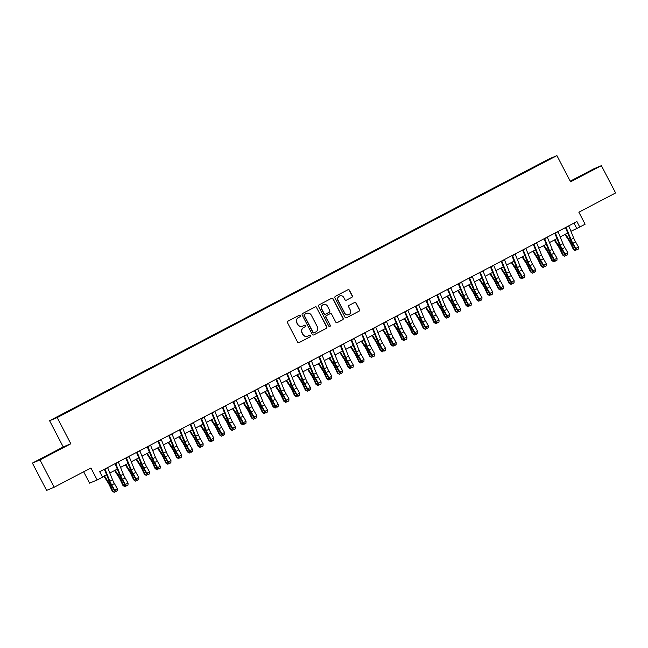 <?xml version="1.0" encoding="UTF-8"?>
<svg xmlns="http://www.w3.org/2000/svg" width="648" height="648" viewBox="0 0 648 648"><rect width="100%" height="100%" fill="white"/><g stroke="black" fill="none" stroke-linecap="round" stroke-linejoin="round"><path stroke-width="0.97" d="M300.332 315.641A0.842 0.834 67.3 0 0 299.206 315.276L288.02 321.141A1.207 1.191 67.3 0 0 287.526 322.761L297.57 342.055A1.207 1.191 67.3 0 0 299.174 342.573L310.36 336.709A0.842 0.834 67.3 0 0 310.708 335.575A0.842 0.834 67.3 0 0 309.582 335.21L308.132 335.972A3.864 3.799 67.3 0 1 302.981 334.303L302.146 332.699A3.864 3.799 67.3 0 1 303.726 327.499L305.176 326.746A0.842 0.834 67.3 0 0 305.524 325.612A0.842 0.834 67.3 0 0 304.39 325.247L302.948 326.001A3.864 3.799 67.3 0 1 297.788 324.34L296.954 322.728A3.864 3.799 67.3 0 1 298.542 317.536L299.984 316.775A0.842 0.834 67.3 0 0 300.332 315.641M302.551 326.179A3.864 3.799 67.3 0 1 297.586 324.421L296.752 322.817A3.864 3.799 67.3 0 1 298.331 317.625L299.781 316.864A0.842 0.834 67.3 0 0 299.165 315.301M298.979 342.654L310.157 336.798A0.842 0.834 67.3 0 0 309.541 335.227M307.735 336.15A3.864 3.799 67.3 0 1 302.778 334.392L301.936 332.78A3.864 3.799 67.3 0 1 303.523 327.588L304.965 326.827A0.842 0.834 67.3 0 0 304.349 325.264M541.266 163.077L545.422 160.979L541.266 163.077M351.799 297.327A1.207 1.191 67.3 0 0 352.293 295.707L349.475 290.296A1.207 1.191 67.3 0 0 347.863 289.778L335.445 296.282A1.207 1.191 67.3 0 0 334.951 297.91L344.987 317.196A1.207 1.191 67.3 0 0 346.599 317.714L359.016 311.202A1.207 1.191 67.3 0 0 359.519 309.582L356.108 303.045A1.207 1.191 67.3 0 0 354.505 302.527L349.183 305.313A1.207 1.191 67.3 0 0 348.689 306.933L350.382 310.173A3.232 3.175 67.3 0 1 348.81 314.636A3.232 3.175 67.3 0 1 344.744 313.13L338.135 300.429A3.232 3.175 67.3 0 1 339.706 295.974A3.232 3.175 67.3 0 1 343.772 297.481L344.874 299.595A1.207 1.191 67.3 0 0 346.478 300.113L351.589 297.416A1.207 1.191 67.3 0 0 352.083 295.788L349.272 290.377A1.207 1.191 67.3 0 0 347.855 289.778M39.982 459.926L70.818 443.767L63.229 446.934L32.4 463.093L39.982 459.926L54.189 487.215L90.922 467.969L97.176 479.974L102.538 477.163L99.695 471.704L576.914 221.567L579.758 227.027L585.12 224.216L578.866 212.204L615.6 192.95L601.393 165.661L593.811 168.828L570.232 181.189M70.818 443.767L57.178 417.563L556.924 155.625L570.564 181.821L601.393 165.661M316.734 307.452A1.207 1.191 67.3 0 0 315.122 306.933L302.705 313.446A1.207 1.191 67.3 0 0 302.211 315.066L312.247 334.352A1.207 1.191 67.3 0 0 313.859 334.878L326.284 328.366A1.207 1.191 67.3 0 0 326.778 326.738L316.532 307.541A1.207 1.191 67.3 0 0 315.114 306.941M319.075 304.868L331.493 298.355A1.207 1.191 67.3 0 1 333.104 298.874L343.148 318.16A1.207 1.191 67.3 0 1 342.654 319.788L337.333 322.574A1.207 1.191 67.3 0 1 335.729 322.048L331.654 314.231A1.207 1.191 67.3 0 0 330.043 313.713L326.519 315.56A1.207 1.191 67.3 0 0 326.025 317.18L330.261 325.328A0.842 0.834 67.3 0 1 329.848 326.495A0.842 0.834 67.3 0 1 328.787 326.098L318.581 306.488A1.207 1.191 67.3 0 1 319.075 304.868M54.189 487.215L46.607 490.39L32.4 463.093M58.798 416.105L63.909 413.367L58.798 416.105M57.178 417.563L49.596 420.738L549.334 158.792L556.924 155.625M534.308 167.387L534.049 166.892L66.477 411.966L68.097 411.61M534.049 166.892L550.395 158.801L540.035 164.389L72.463 409.471L56.117 417.555L67.91 411.367M83.665 471.768L89.586 483.141L97.176 479.974M63.229 446.934L49.596 420.738M570.953 231.312L579.758 227.027M102.4 476.904L106.572 474.717M109.812 473.024L117.296 469.095M120.536 467.402L128.021 463.474M131.261 461.781L138.745 457.853M141.985 456.16L149.469 452.239M152.709 450.538L160.194 446.618M163.434 444.917L170.918 440.996M174.158 439.295L181.643 435.375M184.883 433.674L192.367 429.754M195.607 428.053L203.091 424.132M206.331 422.431L213.816 418.511M217.056 416.81L224.54 412.889M227.78 411.188L235.264 407.268M238.505 405.567L245.989 401.647M249.229 399.946L256.713 396.025M259.953 394.324L267.438 390.404M270.678 388.703L278.162 384.782M281.402 383.081L288.887 379.161M292.127 377.46L299.611 373.54M302.851 371.839L310.335 367.918M313.575 366.217L321.06 362.297M324.3 360.596L331.784 356.675M335.016 354.983L342.509 351.054M345.74 349.361L353.233 345.433M356.465 343.74L363.949 339.811M367.189 338.118L374.674 334.19M377.914 332.497L385.398 328.568M388.638 326.876L396.122 322.947M399.362 321.254L406.847 317.326M410.087 315.633L417.571 311.704M420.811 310.011L428.296 306.083M431.536 304.39L439.02 300.461M442.26 298.769L449.744 294.848M452.984 293.147L460.469 289.227M463.709 287.526L471.193 283.605M474.433 281.904L481.918 277.984M485.158 276.283L492.642 272.363M495.882 270.661L503.366 266.741M506.606 265.04L514.091 261.12M517.331 259.419L524.815 255.498M528.055 253.797L535.54 249.877M538.78 248.176L546.264 244.256M549.504 242.555L556.988 238.634M560.228 236.933L567.713 233.013M573.974 223.106L576.688 228.307M52.415 453.252L59.341 449.258L38.645 460.104L52.415 453.252M592.863 169.606L572.168 180.452L592.977 169.817M313.664 334.959L326.074 328.447A1.207 1.191 67.3 0 0 326.576 326.827L316.532 307.541M304.641 314.337A0.842 0.834 67.3 0 0 304.301 315.471L313.114 332.408A0.842 0.834 67.3 0 0 314.24 332.764L315.762 331.97A3.864 3.799 67.3 0 0 317.35 326.77L311.324 315.203A3.864 3.799 67.3 0 0 306.172 313.535L304.439 314.426A0.842 0.834 67.3 0 0 304.09 315.56L304.301 315.471M314.037 332.853A0.842 0.834 67.3 0 1 312.903 332.489L304.09 315.56M306.366 313.446A3.864 3.799 67.3 0 0 305.961 313.624L306.172 313.535M304.439 314.426L305.961 313.624M337.138 322.655L342.444 319.869A1.207 1.191 67.3 0 0 342.938 318.249L332.902 298.963A1.207 1.191 67.3 0 0 331.484 298.355M329.84 313.794L330.043 313.713A1.207 1.191 67.3 0 0 329.84 313.794L326.309 315.641A1.207 1.191 67.3 0 0 325.814 317.269L330.261 325.328M329.743 326.527A0.842 0.834 67.3 0 0 330.059 325.409M327.426 306.115A3.232 3.175 67.3 0 0 323.368 304.609A3.232 3.175 67.3 0 0 321.797 309.064L324.122 313.535A1.207 1.191 67.3 0 0 325.733 314.061L329.265 312.206A1.207 1.191 67.3 0 0 329.759 310.586L327.426 306.115M323.263 304.649A3.232 3.175 67.3 0 0 321.594 309.153L321.797 309.064M325.644 314.102L325.442 314.183A1.207 1.191 67.3 0 1 323.919 313.624L321.594 309.153M346.478 300.113L351.589 297.416M339.601 296.014A3.232 3.175 67.3 0 0 337.932 300.518L338.135 300.429M348.705 314.677A3.232 3.175 67.3 0 1 344.542 313.211L337.932 300.518M346.599 317.714L358.814 311.291A1.207 1.191 67.3 0 0 359.308 309.671L355.906 303.134A1.207 1.191 67.3 0 0 354.497 302.527M103.85 476.15L107.698 482.112A6.156 1.11 62.3 0 1 109.739 485.814L112.226 491.111L113.036 491.508L110.557 486.219A9.234 1.66 -117.7 0 0 107.495 480.654L104.401 475.859M115.449 491.314L114.259 492.375L112.226 491.111M114.259 492.375L113.036 491.508L114.413 490.787M107.6 467.564A4.309 0.778 62.3 0 1 107.698 467.799L112.558 479.795A6.156 1.11 -117.7 0 0 114.421 483.578L117.345 488.689L114.664 490.091L116.122 491.597L117.272 490.714L116.195 491.273M104.919 468.966A4.309 0.778 62.3 0 1 105.017 469.201L109.877 481.197A6.156 1.11 -117.7 0 0 111.739 484.979L114.664 490.091L114.485 490.909L111.553 485.798A9.234 1.66 62.3 0 1 108.767 480.119L104.36 469.257M114.485 490.909L116.122 491.597M117.272 490.714L117.345 488.689M114.575 470.529L118.422 476.491A6.156 1.11 62.3 0 1 120.463 480.192L122.95 485.49L123.76 485.887L121.273 480.597A9.234 1.66 -117.7 0 0 118.211 475.033L115.125 470.237M126.174 485.692L124.983 486.753L122.95 485.49M124.983 486.753L123.76 485.887L125.137 485.166M125.299 464.908L129.146 470.869A6.156 1.11 62.3 0 1 131.188 474.579L133.674 479.868L134.484 480.265L131.998 474.976A9.234 1.66 -117.7 0 0 128.936 469.411L125.85 464.616M136.898 480.071L135.707 481.14L133.674 479.868M135.707 481.14L134.484 480.265L135.861 479.544M136.023 459.286L139.871 465.248A6.156 1.11 62.3 0 1 141.912 468.958L144.399 474.247L145.209 474.644L142.722 469.355A9.234 1.66 -117.7 0 0 139.66 463.79L136.566 458.995M147.614 474.449L146.432 475.519L144.399 474.247M146.432 475.519L145.209 474.644L146.586 473.923M146.748 453.665L150.595 459.626A6.156 1.11 62.3 0 1 152.636 463.336L155.123 468.625L155.933 469.022L153.446 463.733A9.234 1.66 -117.7 0 0 150.385 458.168L147.29 453.373M158.339 468.828L157.156 469.897L155.123 468.625M157.156 469.897L155.933 469.022L157.31 468.302M118.325 461.943A4.309 0.778 62.3 0 1 118.422 462.178L123.282 474.174A6.156 1.11 -117.7 0 0 125.145 477.957L128.069 483.068L125.388 484.469L126.846 485.976L127.996 485.093L126.919 485.652M115.644 463.344A4.309 0.778 62.3 0 1 115.741 463.579L120.601 475.575A6.156 1.11 -117.7 0 0 122.464 479.358L125.388 484.469L125.21 485.287L122.278 480.176A9.234 1.66 62.3 0 1 119.491 474.498L115.085 463.636M125.21 485.287L126.846 485.976M127.996 485.093L128.069 483.068M129.049 456.322A4.309 0.778 62.3 0 1 129.138 456.557L134.006 468.553A6.156 1.11 -117.7 0 0 135.869 472.335L138.793 477.446L136.112 478.848L137.57 480.354L138.721 479.471L137.643 480.03M126.368 457.723A4.309 0.778 62.3 0 1 126.457 457.958L131.325 469.954A6.156 1.11 -117.7 0 0 133.188 473.737L136.112 478.848L135.934 479.666L133.002 474.555A9.234 1.66 62.3 0 1 130.216 468.877L125.809 458.015M135.934 479.666L137.57 480.354M138.721 479.471L138.793 477.446M139.774 450.7A4.309 0.778 62.3 0 1 139.863 450.935L144.731 462.931A6.156 1.11 -117.7 0 0 146.594 466.714L149.518 471.825L146.837 473.226L148.295 474.733L149.445 473.85L148.368 474.409M137.093 452.101A4.309 0.778 62.3 0 1 137.182 452.336L142.05 464.333A6.156 1.11 -117.7 0 0 143.913 468.115L146.837 473.226L146.659 474.044L143.726 468.933A9.234 1.66 62.3 0 1 140.94 463.255L136.534 452.393M146.659 474.044L148.295 474.733M149.445 473.85L149.518 471.825M150.49 445.079A4.309 0.778 62.3 0 1 150.587 445.314L155.455 457.31A6.156 1.11 -117.7 0 0 157.31 461.093L160.242 466.204L157.561 467.605L159.019 469.112L160.161 468.229L159.092 468.788M147.817 446.48A4.309 0.778 62.3 0 1 147.906 446.715L152.774 458.711A6.156 1.11 -117.7 0 0 154.629 462.494L157.561 467.605L157.383 468.423L154.451 463.312A9.234 1.66 62.3 0 1 151.664 457.634L147.258 446.772M157.383 468.423L159.019 469.112M160.161 468.229L160.242 466.204M157.472 448.043L161.32 454.005A6.156 1.11 62.3 0 1 163.361 457.715L165.848 463.004L166.657 463.409L164.171 458.112A9.234 1.66 -117.7 0 0 161.109 452.547L158.015 447.752M169.063 463.207L167.881 464.276L165.848 463.004M167.881 464.276L166.657 463.409L168.035 462.68M161.214 439.457A4.309 0.778 62.3 0 1 161.312 439.692L166.18 451.688A6.156 1.11 -117.7 0 0 168.035 455.471L170.967 460.582L168.286 461.984L169.744 463.498L170.886 462.607L169.817 463.166M158.533 440.859A4.309 0.778 62.3 0 1 158.63 441.094L163.499 453.09A6.156 1.11 -117.7 0 0 165.353 456.872L168.286 461.984L168.107 462.802L165.175 457.69A9.234 1.66 62.3 0 1 162.389 452.012L157.982 441.15M168.107 462.802L169.744 463.498M170.886 462.607L170.967 460.582M168.197 442.422L172.044 448.384A6.156 1.11 62.3 0 1 174.085 452.093L176.572 457.383L177.382 457.788L174.895 452.49A9.234 1.66 -117.7 0 0 171.833 446.926L168.739 442.13M179.788 457.585L178.605 458.654L176.572 457.383M178.605 458.654L177.382 457.788L178.759 457.059M171.939 433.836A4.309 0.778 62.3 0 1 172.036 434.071L176.904 446.067A6.156 1.11 -117.7 0 0 178.759 449.85L181.691 454.961L179.01 456.362L180.468 457.877L181.61 456.986L180.541 457.545M169.258 435.237A4.309 0.778 62.3 0 1 169.355 435.472L174.223 447.468A6.156 1.11 -117.7 0 0 176.078 451.259L179.01 456.362L178.832 457.18L175.9 452.069A9.234 1.66 62.3 0 1 173.113 446.391L168.707 435.529M178.832 457.18L180.468 457.877M181.61 456.986L181.691 454.961M178.921 436.801L182.768 442.762A6.156 1.11 62.3 0 1 184.81 446.472L187.288 451.769L188.106 452.166L185.62 446.869A9.234 1.66 -117.7 0 0 182.558 441.304L179.464 436.509M190.512 451.964L189.329 453.033L187.288 451.769M189.329 453.033L188.106 452.166L189.483 451.437M182.663 428.215A4.309 0.778 62.3 0 1 182.76 428.45L187.628 440.446A6.156 1.11 -117.7 0 0 189.483 444.228L192.416 449.339L189.734 450.741L191.192 452.255L192.334 451.364L191.265 451.923M179.982 429.624A4.309 0.778 62.3 0 1 180.079 429.851L184.947 441.847A6.156 1.11 -117.7 0 0 186.802 445.638L189.734 450.741L189.556 451.559L186.624 446.448A9.234 1.66 62.3 0 1 183.838 440.77L179.431 429.916M189.556 451.559L191.192 452.255M192.334 451.364L192.416 449.339M189.645 431.179L193.493 437.141A6.156 1.11 62.3 0 1 195.534 440.851L198.013 446.148L198.831 446.545L196.344 441.248A9.234 1.66 -117.7 0 0 193.282 435.683L190.188 430.896M201.236 446.342L200.054 447.412L198.013 446.148M200.054 447.412L198.831 446.545L200.208 445.824M193.388 422.593A4.309 0.778 62.3 0 1 193.485 422.828L198.353 434.824A6.156 1.11 -117.7 0 0 200.208 438.607L203.14 443.718L200.459 445.119L201.917 446.634L203.059 445.743L201.99 446.302M190.706 424.003A4.309 0.778 62.3 0 1 190.804 424.229L195.672 436.226A6.156 1.11 -117.7 0 0 197.527 440.016L200.459 445.119L200.273 445.937L197.348 440.826A9.234 1.66 62.3 0 1 194.554 435.156L190.156 424.294M200.273 445.937L201.917 446.634M203.059 445.743L203.14 443.718M200.362 425.558L204.217 431.519A6.156 1.11 62.3 0 1 206.258 435.229L208.737 440.527L209.555 440.924L207.068 435.626A9.234 1.66 -117.7 0 0 204.007 430.061L200.912 425.274M211.961 440.721L210.778 441.79L208.737 440.527M210.778 441.79L209.555 440.924L210.932 440.203M204.112 416.972A4.309 0.778 62.3 0 1 204.209 417.207L209.077 429.203A6.156 1.11 -117.7 0 0 210.932 432.986L213.864 438.097L211.183 439.498L212.641 441.013L213.783 440.122L212.714 440.68M201.431 418.381A4.309 0.778 62.3 0 1 201.528 418.608L206.396 430.604A6.156 1.11 -117.7 0 0 208.251 434.395L211.183 439.498L210.997 440.316L208.073 435.205A9.234 1.66 62.3 0 1 205.278 429.535L200.88 418.673M210.997 440.316L212.641 441.013M213.783 440.122L213.864 438.097M211.086 419.936L214.934 425.898A6.156 1.11 62.3 0 1 216.983 429.608L219.461 434.905L220.28 435.302L217.793 430.005A9.234 1.66 -117.7 0 0 214.731 424.44L211.637 419.653M222.685 435.1L221.503 436.169L219.461 434.905M221.503 436.169L220.28 435.302L221.656 434.581M214.836 411.35A4.309 0.778 62.3 0 1 214.934 411.585L219.802 423.581A6.156 1.11 -117.7 0 0 221.656 427.364L224.589 432.475L221.908 433.885L223.366 435.391L224.508 434.5L223.439 435.059M212.155 412.76A4.309 0.778 62.3 0 1 212.252 412.987L217.121 424.991A6.156 1.11 -117.7 0 0 218.975 428.774L221.908 433.885L221.721 434.695L218.797 429.584A9.234 1.66 62.3 0 1 216.003 423.914L211.604 413.051M221.721 434.695L223.366 435.391M224.508 434.5L224.589 432.475M221.81 414.315L225.658 420.277A6.156 1.11 62.3 0 1 227.699 423.986L230.186 429.284L231.004 429.681L228.517 424.383A9.234 1.66 -117.7 0 0 225.455 418.819L222.361 414.031M233.41 429.478L232.227 430.547L230.186 429.284M232.227 430.547L231.004 429.681L232.381 428.96M225.561 405.729A4.309 0.778 62.3 0 1 225.658 405.964L230.526 417.96A6.156 1.11 -117.7 0 0 232.381 421.743L235.313 426.854L232.632 428.263L234.09 429.77L235.232 428.879L234.163 429.438M222.88 407.138A4.309 0.778 62.3 0 1 222.977 407.365L227.845 419.369A6.156 1.11 -117.7 0 0 229.7 423.152L232.632 428.263L232.446 429.073L229.522 423.962A9.234 1.66 62.3 0 1 226.727 418.292L222.329 407.43M232.446 429.073L234.09 429.77M235.232 428.879L235.313 426.854M232.535 408.694L236.382 414.655A6.156 1.11 62.3 0 1 238.424 418.365L240.91 423.662L241.728 424.059L239.242 418.762A9.234 1.66 -117.7 0 0 236.18 413.197L233.086 408.41M244.134 423.857L242.951 424.926L240.91 423.662M242.951 424.926L241.728 424.059L243.105 423.338M236.285 400.108A4.309 0.778 62.3 0 1 236.382 400.343L241.25 412.339A6.156 1.11 -117.7 0 0 243.105 416.121L246.038 421.232L243.356 422.642L244.814 424.148L245.957 423.257L244.887 423.816M233.604 401.517A4.309 0.778 62.3 0 1 233.701 401.744L238.569 413.748A6.156 1.11 -117.7 0 0 240.424 417.531L243.356 422.642L243.17 423.452L240.238 418.341A9.234 1.66 62.3 0 1 237.452 412.671L233.053 401.809M243.17 423.452L244.814 424.148M245.957 423.257L246.038 421.232M243.259 403.072L247.107 409.034A6.156 1.11 62.3 0 1 249.148 412.744L251.635 418.041L252.453 418.438L249.966 413.141A9.234 1.66 -117.7 0 0 246.904 407.576L243.81 402.789M254.858 418.235L253.676 419.305L251.635 418.041M253.676 419.305L252.453 418.438L253.83 417.717M253.984 397.451L257.831 403.412A6.156 1.11 62.3 0 1 259.872 407.122L262.359 412.42L263.177 412.817L260.69 407.519A9.234 1.66 -117.7 0 0 257.629 401.954L254.534 397.167M265.583 412.622L264.4 413.683L262.359 412.42M264.4 413.683L263.177 412.817L264.554 412.096M264.708 391.829L268.556 397.791A6.156 1.11 62.3 0 1 270.597 401.501L273.083 406.798L273.901 407.195L271.415 401.898A9.234 1.66 -117.7 0 0 268.353 396.333L265.259 391.546M276.307 407.001L275.125 408.062L273.083 406.798M275.125 408.062L273.901 407.195L275.279 406.474M275.432 386.208L279.28 392.17A6.156 1.11 62.3 0 1 281.321 395.879L283.808 401.177L284.626 401.574L282.139 396.276A9.234 1.66 -117.7 0 0 279.077 390.72L275.983 385.925M287.032 401.379L285.849 402.44L283.808 401.177M285.849 402.44L284.626 401.574L286.003 400.853M286.157 380.587L290.004 386.548A6.156 1.11 62.3 0 1 292.046 390.258L294.532 395.555L295.35 395.952L292.864 390.655A9.234 1.66 -117.7 0 0 289.802 385.098L286.708 380.303M297.756 395.758L296.573 396.819L294.532 395.555M296.573 396.819L295.35 395.952L296.727 395.231M296.881 374.965L300.729 380.927A6.156 1.11 62.3 0 1 302.77 384.637L305.257 389.934L306.075 390.331L303.588 385.034A9.234 1.66 -117.7 0 0 300.526 379.477L297.432 374.682M308.48 390.137L307.29 391.198L305.257 389.934M307.29 391.198L306.075 390.331L307.452 389.61M307.606 369.344L311.453 375.305A6.156 1.11 62.3 0 1 313.494 379.015L315.981 384.313L316.799 384.709L314.312 379.412A9.234 1.66 -117.7 0 0 311.251 373.856L308.156 369.06M319.205 384.515L318.014 385.576L315.981 384.313M318.014 385.576L316.799 384.709L318.176 383.989M318.33 363.722L322.178 369.684A6.156 1.11 62.3 0 1 324.219 373.394L326.705 378.691L327.524 379.088L325.037 373.791A9.234 1.66 -117.7 0 0 321.975 368.234L318.881 363.439M329.929 378.894L328.739 379.955L326.705 378.691M328.739 379.955L327.524 379.088L328.901 378.367M329.054 358.109L332.902 364.063A6.156 1.11 62.3 0 1 334.943 367.772L337.43 373.07L338.248 373.467L335.761 368.169A9.234 1.66 -117.7 0 0 332.699 362.613L329.605 357.817M340.654 373.272L339.463 374.333L337.43 373.07M339.463 374.333L338.248 373.467L339.625 372.746M339.779 352.488L343.626 358.449A6.156 1.11 62.3 0 1 345.668 362.151L348.154 367.448L348.972 367.845L346.486 362.548A9.234 1.66 -117.7 0 0 343.424 356.991L340.33 352.196M351.378 367.651L350.187 368.712L348.154 367.448M350.187 368.712L348.972 367.845L350.349 367.124M350.503 346.866L354.351 352.828A6.156 1.11 62.3 0 1 356.392 356.53L358.879 361.827L359.697 362.224L357.21 356.927A9.234 1.66 -117.7 0 0 354.148 351.37L351.054 346.575M362.102 362.03L360.912 363.091L358.879 361.827M360.912 363.091L359.697 362.224L361.074 361.503M361.228 341.245L365.075 347.207A6.156 1.11 62.3 0 1 367.116 350.908L369.603 356.206L370.421 356.603L367.934 351.305A9.234 1.66 -117.7 0 0 364.873 345.749L361.778 340.953M372.827 356.408L371.636 357.469L369.603 356.206M371.636 357.469L370.421 356.603L371.798 355.882M371.952 335.624L375.8 341.585A6.156 1.11 62.3 0 1 377.841 345.287L380.327 350.584L381.146 350.981L378.659 345.684A9.234 1.66 -117.7 0 0 375.597 340.127L372.503 335.332M383.551 350.787L382.361 351.848L380.327 350.584M382.361 351.848L381.146 350.981L382.523 350.26M382.676 330.002L386.524 335.964A6.156 1.11 62.3 0 1 388.565 339.665L391.052 344.963L391.862 345.36L389.383 340.062A9.234 1.66 -117.7 0 0 386.321 334.506L383.227 329.711M394.276 345.165L393.085 346.226L391.052 344.963M393.085 346.226L391.862 345.36L393.239 344.639M393.401 324.381L397.248 330.342A6.156 1.11 62.3 0 1 399.29 334.044L401.776 339.341L402.586 339.738L400.108 334.441A9.234 1.66 -117.7 0 0 397.046 328.884L393.952 324.089M405 339.544L403.809 340.605L401.776 339.341M403.809 340.605L402.586 339.738L403.963 339.017M404.125 318.759L407.973 324.721A6.156 1.11 62.3 0 1 410.014 328.423L412.501 333.72L413.311 334.117L410.832 328.828A9.234 1.66 -117.7 0 0 407.77 323.263L404.676 318.468M415.724 333.923L414.534 334.984L412.501 333.72M414.534 334.984L413.311 334.117L414.688 333.396M414.85 313.138L418.697 319.1A6.156 1.11 62.3 0 1 420.738 322.801L423.225 328.099L424.035 328.496L421.548 323.206A9.234 1.66 -117.7 0 0 418.487 317.642L415.4 312.846M426.449 328.301L425.258 329.362L423.225 328.099M425.258 329.362L424.035 328.496L425.412 327.775M425.574 307.517L429.422 313.478A6.156 1.11 62.3 0 1 431.463 317.188L433.949 322.477L434.759 322.874L432.273 317.585A9.234 1.66 -117.7 0 0 429.211 312.02L426.125 307.225M437.173 322.68L435.983 323.749L433.949 322.477M435.983 323.749L434.759 322.874L436.136 322.153M436.298 301.895L440.146 307.857A6.156 1.11 62.3 0 1 442.187 311.567L444.674 316.856L445.484 317.253L442.997 311.963A9.234 1.66 -117.7 0 0 439.935 306.399L436.841 301.604M447.89 317.058L446.707 318.127L444.674 316.856M446.707 318.127L445.484 317.253L446.861 316.532M447.023 296.274L450.87 302.235A6.156 1.11 62.3 0 1 452.911 305.945L455.398 311.234L456.208 311.631L453.721 306.342A9.234 1.66 -117.7 0 0 450.66 300.777L447.565 295.982M458.614 311.437L457.431 312.506L455.398 311.234M457.431 312.506L456.208 311.631L457.585 310.91M457.747 290.652L461.595 296.614A6.156 1.11 62.3 0 1 463.636 300.324L466.123 305.613L466.933 306.018L464.446 300.721A9.234 1.66 -117.7 0 0 461.384 295.156L458.29 290.361M469.338 305.816L468.156 306.885L466.123 305.613M468.156 306.885L466.933 306.018L468.31 305.289M468.472 285.031L472.319 290.993A6.156 1.11 62.3 0 1 474.36 294.702L476.847 299.992L477.657 300.397L475.17 295.099A9.234 1.66 -117.7 0 0 472.109 289.535L469.014 284.739M480.063 300.194L478.88 301.263L476.847 299.992M478.88 301.263L477.657 300.397L479.034 299.668M479.196 279.41L483.044 285.371A6.156 1.11 62.3 0 1 485.085 289.081L487.571 294.378L488.381 294.775L485.895 289.478A9.234 1.66 -117.7 0 0 482.833 283.913L479.739 279.118M490.787 294.573L489.605 295.642L487.571 294.378M489.605 295.642L488.381 294.775L489.758 294.046M489.92 273.788L493.768 279.75A6.156 1.11 62.3 0 1 495.809 283.459L498.288 288.757L499.106 289.154L496.619 283.856A9.234 1.66 -117.7 0 0 493.557 278.292L490.463 273.505M501.512 288.951L500.329 290.021L498.288 288.757M500.329 290.021L499.106 289.154L500.483 288.433M500.637 268.167L504.492 274.128A6.156 1.11 62.3 0 1 506.534 277.838L509.012 283.136L509.83 283.532L507.344 278.235A9.234 1.66 -117.7 0 0 504.282 272.67L501.188 267.883M512.236 283.33L511.053 284.399L509.012 283.136M511.053 284.399L509.83 283.532L511.207 282.812M511.361 262.545L515.217 268.507A6.156 1.11 62.3 0 1 517.258 272.217L519.736 277.514L520.555 277.911L518.068 272.614A9.234 1.66 -117.7 0 0 515.006 267.049L511.912 262.262M522.96 277.709L521.778 278.778L519.736 277.514M521.778 278.778L520.555 277.911L521.932 277.19M522.086 256.924L525.933 262.886A6.156 1.11 62.3 0 1 527.974 266.595L530.461 271.893L531.279 272.29L528.792 266.992A9.234 1.66 -117.7 0 0 525.731 261.428L522.636 256.64M533.685 272.087L532.502 273.156L530.461 271.893M532.502 273.156L531.279 272.29L532.656 271.569M532.81 251.303L536.657 257.264A6.156 1.11 62.3 0 1 538.699 260.974L541.185 266.271L542.003 266.668L539.517 261.371A9.234 1.66 -117.7 0 0 536.455 255.806L533.361 251.019M544.409 266.466L543.226 267.535L541.185 266.271M543.226 267.535L542.003 266.668L543.38 265.947M543.534 245.681L547.382 251.643A6.156 1.11 62.3 0 1 549.423 255.353L551.91 260.65L552.728 261.047L550.241 255.749A9.234 1.66 -117.7 0 0 547.179 250.185L544.085 245.398M555.134 260.844L553.951 261.914L551.91 260.65M553.951 261.914L552.728 261.047L554.105 260.326M554.259 240.06L558.106 246.021A6.156 1.11 62.3 0 1 560.147 249.731L562.634 255.029L563.452 255.425L560.966 250.128A9.234 1.66 -117.7 0 0 557.904 244.563L554.81 239.776M565.858 255.231L564.675 256.292L562.634 255.029M564.675 256.292L563.452 255.425L564.829 254.704M564.983 234.438L568.831 240.4A6.156 1.11 62.3 0 1 570.872 244.11L573.359 249.407L574.177 249.804L571.69 244.507A9.234 1.66 -117.7 0 0 568.628 238.942L565.534 234.155M576.582 249.61L575.4 250.671L573.359 249.407M575.4 250.671L574.177 249.804L575.554 249.083M247.01 394.486A4.309 0.778 62.3 0 1 247.107 394.721L251.975 406.717A6.156 1.11 -117.7 0 0 253.83 410.5L256.762 415.611L254.081 417.02L255.539 418.527L256.681 417.636L255.612 418.203M244.328 395.896A4.309 0.778 62.3 0 1 244.426 396.131L249.294 408.127A6.156 1.11 -117.7 0 0 251.149 411.909L254.081 417.02L253.894 417.83L250.962 412.719A9.234 1.66 62.3 0 1 248.176 407.049L243.769 396.187M253.894 417.83L255.539 418.527M256.681 417.636L256.762 415.611M257.734 388.865A4.309 0.778 62.3 0 1 257.831 389.1L262.699 401.096A6.156 1.11 -117.7 0 0 264.554 404.879L267.486 409.99L264.805 411.399L266.263 412.906L267.405 412.015L266.336 412.582M255.053 390.274A4.309 0.778 62.3 0 1 255.15 390.509L260.018 402.505A6.156 1.11 -117.7 0 0 261.873 406.288L264.805 411.399L264.619 412.209L261.687 407.098A9.234 1.66 62.3 0 1 258.9 401.428L254.494 390.566M264.619 412.209L266.263 412.906M267.405 412.015L267.486 409.99M268.458 383.243A4.309 0.778 62.3 0 1 268.556 383.478L273.424 395.474A6.156 1.11 -117.7 0 0 275.279 399.257L278.211 404.368L275.53 405.778L276.988 407.284L278.13 406.393L277.061 406.96M265.777 384.653A4.309 0.778 62.3 0 1 265.874 384.888L270.743 396.884A6.156 1.11 -117.7 0 0 272.597 400.666L275.53 405.778L275.343 406.588L272.411 401.476A9.234 1.66 62.3 0 1 269.625 395.807L265.218 384.944M275.343 406.588L276.988 407.284M278.13 406.393L278.211 404.368M279.183 377.622A4.309 0.778 62.3 0 1 279.28 377.857L284.148 389.853A6.156 1.11 -117.7 0 0 286.003 393.636L288.935 398.747L286.254 400.156L287.712 401.663L288.854 400.772L287.785 401.339M276.502 379.031A4.309 0.778 62.3 0 1 276.599 379.266L281.467 391.262A6.156 1.11 -117.7 0 0 283.322 395.045L286.254 400.156L286.068 400.966L283.136 395.863A9.234 1.66 62.3 0 1 280.349 390.185L275.943 379.323M286.068 400.966L287.712 401.663M288.854 400.772L288.935 398.747M289.907 372.001A4.309 0.778 62.3 0 1 290.004 372.236L294.872 384.232A6.156 1.11 -117.7 0 0 296.727 388.014L299.66 393.125L296.978 394.535L298.436 396.041L299.579 395.15L298.509 395.717M287.226 373.41A4.309 0.778 62.3 0 1 287.323 373.645L292.191 385.641A6.156 1.11 -117.7 0 0 294.046 389.424L296.978 394.535L296.792 395.345L293.86 390.242A9.234 1.66 62.3 0 1 291.074 384.564L286.667 373.702M296.792 395.345L298.436 396.041M299.579 395.15L299.66 393.125M300.632 366.379A4.309 0.778 62.3 0 1 300.729 366.614L305.597 378.61A6.156 1.11 -117.7 0 0 307.452 382.393L310.384 387.504L307.703 388.913L309.153 390.42L310.303 389.529L309.234 390.096M297.95 367.789A4.309 0.778 62.3 0 1 298.048 368.024L302.916 380.02A6.156 1.11 -117.7 0 0 304.771 383.802L307.703 388.913L307.517 389.723L304.584 384.62A9.234 1.66 62.3 0 1 301.798 378.942L297.392 368.08M307.517 389.723L309.153 390.42M310.303 389.529L310.384 387.504M311.356 360.758A4.309 0.778 62.3 0 1 311.453 360.993L316.321 372.989A6.156 1.11 -117.7 0 0 318.176 376.772L321.108 381.883L318.427 383.292L319.877 384.799L321.027 383.908L319.958 384.475M308.675 362.167A4.309 0.778 62.3 0 1 308.772 362.402L313.64 374.398A6.156 1.11 -117.7 0 0 315.495 378.181L318.427 383.292L318.241 384.102L315.309 378.999A9.234 1.66 62.3 0 1 312.522 373.321L308.116 362.459M318.241 384.102L319.877 384.799M321.027 383.908L321.108 381.883M322.08 355.136A4.309 0.778 62.3 0 1 322.178 355.371L327.038 367.367A6.156 1.11 -117.7 0 0 328.901 371.158L331.833 376.261L329.152 377.671L330.601 379.177L331.752 378.286L330.683 378.853M319.399 356.546A4.309 0.778 62.3 0 1 319.496 356.781L324.356 368.777A6.156 1.11 -117.7 0 0 326.219 372.56L329.152 377.671L328.965 378.489L326.033 373.378A9.234 1.66 62.3 0 1 323.247 367.7L318.84 356.837M328.965 378.489L330.601 379.177M331.752 378.286L331.833 376.261M332.805 349.523A4.309 0.778 62.3 0 1 332.902 349.75L337.762 361.746A6.156 1.11 -117.7 0 0 339.625 365.537L342.557 370.64L339.876 372.049L341.326 373.556L342.476 372.665L341.399 373.232M330.124 350.924A4.309 0.778 62.3 0 1 330.221 351.159L335.081 363.155A6.156 1.11 -117.7 0 0 336.944 366.938L339.876 372.049L339.69 372.867L336.758 367.756A9.234 1.66 62.3 0 1 333.971 362.078L329.565 351.216M339.69 372.867L341.326 373.556M342.476 372.665L342.557 370.64M343.529 343.902A4.309 0.778 62.3 0 1 343.626 344.129L348.486 356.125A6.156 1.11 -117.7 0 0 350.349 359.915L353.281 365.018L350.6 366.428L352.05 367.934L353.201 367.043L352.123 367.61M340.848 345.303A4.309 0.778 62.3 0 1 340.945 345.538L345.805 357.534A6.156 1.11 -117.7 0 0 347.668 361.317L350.6 366.428L350.414 367.246L347.482 362.135A9.234 1.66 62.3 0 1 344.696 356.457L340.289 345.595M350.414 367.246L352.05 367.934M353.201 367.043L353.281 365.018M354.254 338.28A4.309 0.778 62.3 0 1 354.351 338.507L359.211 350.503A6.156 1.11 -117.7 0 0 361.074 354.294L364.006 359.397L361.325 360.806L362.775 362.313L363.925 361.422L362.848 361.989M351.572 339.682A4.309 0.778 62.3 0 1 351.67 339.916L356.53 351.913A6.156 1.11 -117.7 0 0 358.393 355.695L361.325 360.806L361.139 361.625L358.206 356.513A9.234 1.66 62.3 0 1 355.42 350.835L351.014 339.973M361.139 361.625L362.775 362.313M363.925 361.422L364.006 359.397M364.978 332.659A4.309 0.778 62.3 0 1 365.075 332.886L369.935 344.89A6.156 1.11 -117.7 0 0 371.798 348.673L374.73 353.784L372.049 355.185L373.499 356.692L374.649 355.809L373.572 356.368M362.297 334.06A4.309 0.778 62.3 0 1 362.394 334.295L367.254 346.291A6.156 1.11 -117.7 0 0 369.117 350.074L372.049 355.185L371.863 356.003L368.931 350.892A9.234 1.66 62.3 0 1 366.144 345.214L361.738 334.352M371.863 356.003L373.499 356.692M374.649 355.809L374.73 353.784M375.702 327.038A4.309 0.778 62.3 0 1 375.8 327.264L380.66 339.269A6.156 1.11 -117.7 0 0 382.523 343.051L385.455 348.162L382.774 349.564L384.224 351.07L385.374 350.187L384.296 350.746M373.021 328.439A4.309 0.778 62.3 0 1 373.118 328.674L377.978 340.67A6.156 1.11 -117.7 0 0 379.841 344.453L382.774 349.564L382.587 350.382L379.655 345.271A9.234 1.66 62.3 0 1 376.869 339.593L372.462 328.73M382.587 350.382L384.224 351.07M385.374 350.187L385.455 348.162M386.427 321.416A4.309 0.778 62.3 0 1 386.524 321.643L391.384 333.647A6.156 1.11 -117.7 0 0 393.247 337.43L396.179 342.541L393.498 343.942L394.948 345.449L396.098 344.566L395.021 345.125M383.746 322.817A4.309 0.778 62.3 0 1 383.843 323.052L388.703 335.048A6.156 1.11 -117.7 0 0 390.566 338.831L393.498 343.942L393.312 344.76L390.38 339.649A9.234 1.66 62.3 0 1 387.593 333.971L383.187 323.109M393.312 344.76L394.948 345.449M396.098 344.566L396.179 342.541M397.151 315.795A4.309 0.778 62.3 0 1 397.248 316.03L402.108 328.026A6.156 1.11 -117.7 0 0 403.971 331.808L406.904 336.92L404.222 338.321L405.672 339.827L406.823 338.945L405.745 339.503M394.47 317.196A4.309 0.778 62.3 0 1 394.567 317.431L399.427 329.427A6.156 1.11 -117.7 0 0 401.29 333.21L404.222 338.321L404.036 339.139L401.104 334.028A9.234 1.66 62.3 0 1 398.318 328.35L393.911 317.488M404.036 339.139L405.672 339.827M406.823 338.945L406.904 336.92M407.876 310.173A4.309 0.778 62.3 0 1 407.973 310.408L412.833 322.404A6.156 1.11 -117.7 0 0 414.696 326.187L417.62 331.298L414.947 332.699L416.397 334.206L417.547 333.323L416.47 333.882M405.194 311.575A4.309 0.778 62.3 0 1 405.292 311.81L410.152 323.806A6.156 1.11 -117.7 0 0 412.015 327.588L414.947 332.699L414.76 333.518L411.828 328.406A9.234 1.66 62.3 0 1 409.042 322.728L404.636 311.866M414.76 333.518L416.397 334.206M417.547 333.323L417.62 331.298M418.6 304.552A4.309 0.778 62.3 0 1 418.697 304.787L423.557 316.783A6.156 1.11 -117.7 0 0 425.42 320.566L428.344 325.677L425.663 327.078L427.121 328.585L428.271 327.702L427.194 328.261M415.919 305.953A4.309 0.778 62.3 0 1 416.016 306.188L420.876 318.184A6.156 1.11 -117.7 0 0 422.739 321.967L425.663 327.078L425.485 327.896L422.553 322.785A9.234 1.66 62.3 0 1 419.766 317.107L415.36 306.245M425.485 327.896L427.121 328.585M428.271 327.702L428.344 325.677M429.324 298.931A4.309 0.778 62.3 0 1 429.413 299.165L434.281 311.161A6.156 1.11 -117.7 0 0 436.145 314.944L439.069 320.055L436.388 321.457L437.846 322.963L438.996 322.08L437.918 322.639M426.643 300.332A4.309 0.778 62.3 0 1 426.74 300.567L431.6 312.563A6.156 1.11 -117.7 0 0 433.463 316.346L436.388 321.457L436.209 322.275L433.277 317.164A9.234 1.66 62.3 0 1 430.491 311.486L426.084 300.623M436.209 322.275L437.846 322.963M438.996 322.08L439.069 320.055M440.049 293.309A4.309 0.778 62.3 0 1 440.138 293.544L445.006 305.54A6.156 1.11 -117.7 0 0 446.869 309.323L449.793 314.434L447.112 315.835L448.57 317.342L449.72 316.459L448.643 317.018M437.368 294.71A4.309 0.778 62.3 0 1 437.457 294.945L442.325 306.941A6.156 1.11 -117.7 0 0 444.188 310.724L447.112 315.835L446.934 316.653L444.002 311.542A9.234 1.66 62.3 0 1 441.215 305.864L436.809 295.002M446.934 316.653L448.57 317.342M449.72 316.459L449.793 314.434M450.773 287.688A4.309 0.778 62.3 0 1 450.862 287.923L455.73 299.919A6.156 1.11 -117.7 0 0 457.585 303.701L460.517 308.812L457.836 310.214L459.294 311.72L460.436 310.838L459.367 311.396M448.092 289.089A4.309 0.778 62.3 0 1 448.181 289.324L453.049 301.32A6.156 1.11 -117.7 0 0 454.904 305.103L457.836 310.214L457.658 311.032L454.726 305.921A9.234 1.66 62.3 0 1 451.94 300.243L447.533 289.381M457.658 311.032L459.294 311.72M460.436 310.838L460.517 308.812M461.489 282.066A4.309 0.778 62.3 0 1 461.587 282.301L466.455 294.297A6.156 1.11 -117.7 0 0 468.31 298.08L471.242 303.191L468.561 304.592L470.019 306.107L471.161 305.216L470.092 305.775M458.808 283.468A4.309 0.778 62.3 0 1 458.906 283.703L463.774 295.699A6.156 1.11 -117.7 0 0 465.629 299.481L468.561 304.592L468.383 305.411L465.45 300.299A9.234 1.66 62.3 0 1 462.664 294.621L458.258 283.759M468.383 305.411L470.019 306.107M471.161 305.216L471.242 303.191M472.214 276.445A4.309 0.778 62.3 0 1 472.311 276.68L477.179 288.676A6.156 1.11 -117.7 0 0 479.034 292.459L481.966 297.57L479.285 298.971L480.743 300.486L481.885 299.595L480.816 300.154M469.533 277.846A4.309 0.778 62.3 0 1 469.63 278.081L474.498 290.077A6.156 1.11 -117.7 0 0 476.353 293.868L479.285 298.971L479.107 299.789L476.175 294.678A9.234 1.66 62.3 0 1 473.388 289L468.982 278.138M479.107 299.789L480.743 300.486M481.885 299.595L481.966 297.57M482.938 270.824A4.309 0.778 62.3 0 1 483.035 271.058L487.904 283.055A6.156 1.11 -117.7 0 0 489.758 286.837L492.691 291.948L490.01 293.35L491.468 294.864L492.61 293.973L491.54 294.532M480.257 272.233A4.309 0.778 62.3 0 1 480.354 272.46L485.222 284.456A6.156 1.11 -117.7 0 0 487.077 288.247L490.01 293.35L489.831 294.168L486.899 289.057A9.234 1.66 62.3 0 1 484.113 283.379L479.706 272.524M489.831 294.168L491.468 294.864M492.61 293.973L492.691 291.948M493.663 265.202A4.309 0.778 62.3 0 1 493.76 265.437L498.628 277.433A6.156 1.11 -117.7 0 0 500.483 281.216L503.415 286.327L500.734 287.728L502.192 289.243L503.334 288.352L502.265 288.911M490.982 266.611A4.309 0.778 62.3 0 1 491.079 266.838L495.947 278.834A6.156 1.11 -117.7 0 0 497.802 282.625L500.734 287.728L500.556 288.546L497.624 283.435A9.234 1.66 62.3 0 1 494.829 277.765L490.431 266.903M500.556 288.546L502.192 289.243M503.334 288.352L503.415 286.327M504.387 259.581A4.309 0.778 62.3 0 1 504.484 259.816L509.352 271.812A6.156 1.11 -117.7 0 0 511.207 275.594L514.139 280.706L511.458 282.107L512.916 283.622L514.058 282.731L512.989 283.289M501.706 260.99A4.309 0.778 62.3 0 1 501.803 261.217L506.671 273.213A6.156 1.11 -117.7 0 0 508.526 277.004L511.458 282.107L511.272 282.925L508.348 277.814A9.234 1.66 62.3 0 1 505.553 272.144L501.155 261.282M511.272 282.925L512.916 283.622M514.058 282.731L514.139 280.706M515.111 253.959A4.309 0.778 62.3 0 1 515.209 254.194L520.077 266.19A6.156 1.11 -117.7 0 0 521.932 269.973L524.864 275.084L522.183 276.494L523.641 278L524.783 277.109L523.714 277.668M512.43 255.369A4.309 0.778 62.3 0 1 512.528 255.596L517.396 267.6A6.156 1.11 -117.7 0 0 519.25 271.382L522.183 276.494L521.996 277.304L519.072 272.192A9.234 1.66 62.3 0 1 516.278 266.522L511.88 255.66M521.996 277.304L523.641 278M524.783 277.109L524.864 275.084M525.836 248.338A4.309 0.778 62.3 0 1 525.933 248.573L530.801 260.569A6.156 1.11 -117.7 0 0 532.656 264.352L535.588 269.463L532.907 270.872L534.365 272.379L535.507 271.488L534.438 272.047M523.155 249.747A4.309 0.778 62.3 0 1 523.252 249.974L528.12 261.978A6.156 1.11 -117.7 0 0 529.975 265.761L532.907 270.872L532.721 271.682L529.797 266.571A9.234 1.66 62.3 0 1 527.002 260.901L522.604 250.039M532.721 271.682L534.365 272.379M535.507 271.488L535.588 269.463M536.56 242.716A4.309 0.778 62.3 0 1 536.657 242.951L541.525 254.948A6.156 1.11 -117.7 0 0 543.38 258.73L546.313 263.841L543.632 265.251L545.09 266.757L546.232 265.866L545.162 266.433M533.879 244.126A4.309 0.778 62.3 0 1 533.976 244.353L538.844 256.357A6.156 1.11 -117.7 0 0 540.699 260.14L543.632 265.251L543.445 266.061L540.513 260.95A9.234 1.66 62.3 0 1 537.727 255.28L533.328 244.418M543.445 266.061L545.09 266.757M546.232 265.866L546.313 263.841M547.285 237.095A4.309 0.778 62.3 0 1 547.382 237.33L552.25 249.326A6.156 1.11 -117.7 0 0 554.105 253.109L557.037 258.22L554.356 259.629L555.814 261.136L556.956 260.245L555.887 260.812M544.604 238.505A4.309 0.778 62.3 0 1 544.701 238.739L549.569 250.736A6.156 1.11 -117.7 0 0 551.424 254.518L554.356 259.629L554.17 260.439L551.237 255.328A9.234 1.66 62.3 0 1 548.451 249.658L544.053 238.796M554.17 260.439L555.814 261.136M556.956 260.245L557.037 258.22M558.009 231.474A4.309 0.778 62.3 0 1 558.106 231.709L562.974 243.705A6.156 1.11 -117.7 0 0 564.829 247.487L567.761 252.599L565.08 254.008L566.538 255.514L567.68 254.624L566.611 255.191M555.328 232.883A4.309 0.778 62.3 0 1 555.425 233.118L560.293 245.114A6.156 1.11 -117.7 0 0 562.148 248.897L565.08 254.008L564.894 254.818L561.962 249.707A9.234 1.66 62.3 0 1 559.175 244.037L554.769 233.175M564.894 254.818L566.538 255.514M567.68 254.624L567.761 252.599M568.733 225.852A4.309 0.778 62.3 0 1 568.831 226.087L573.699 238.083A6.156 1.11 -117.7 0 0 575.554 241.866L578.486 246.977L575.805 248.386L577.263 249.893L578.405 249.002L577.336 249.569M566.052 227.262A4.309 0.778 62.3 0 1 566.15 227.497L571.018 239.493A6.156 1.11 -117.7 0 0 572.873 243.275L575.805 248.386L575.618 249.196L572.686 244.085A9.234 1.66 62.3 0 1 569.9 238.415L565.493 227.553M575.618 249.196L577.263 249.893M578.405 249.002L578.486 246.977M110.557 486.219L111.505 485.716M107.495 480.654L108.718 480.006M112.558 479.795L109.877 481.197M114.421 483.578L111.739 484.979M107.698 467.799L105.017 469.201M121.273 480.597L122.229 480.095M118.211 475.033L119.443 474.385M131.998 474.976L132.953 474.474M128.936 469.411L130.167 468.771M142.722 469.355L143.678 468.852M139.66 463.79L140.891 463.15M153.446 463.733L154.402 463.231M150.385 458.168L151.616 457.529M123.282 474.174L120.601 475.575M125.145 477.957L122.464 479.358M118.422 462.178L115.741 463.579M134.006 468.553L131.325 469.954M135.869 472.335L133.188 473.737M129.138 456.557L126.457 457.958M144.731 462.931L142.05 464.333M146.594 466.714L143.913 468.115M139.863 450.935L137.182 452.336M155.455 457.31L152.774 458.711M157.31 461.093L154.629 462.494M150.587 445.314L147.906 446.715M164.171 458.112L165.127 457.61M161.109 452.547L162.34 451.907M166.18 451.688L163.499 453.09M168.035 455.471L165.353 456.872M161.312 439.692L158.63 441.094M174.895 452.49L175.851 451.988M171.833 446.926L173.065 446.286M176.904 446.067L174.223 447.468M178.759 449.85L176.078 451.259M172.036 434.071L169.355 435.472M185.62 446.869L186.575 446.367M182.558 441.304L183.789 440.664M187.628 440.446L184.947 441.847M189.483 444.228L186.802 445.638M182.76 428.45L180.079 429.851M196.344 441.248L197.3 440.745M193.282 435.683L194.513 435.043M198.353 434.824L195.672 436.226M200.208 438.607L197.527 440.016M193.485 422.828L190.804 424.229M207.068 435.626L208.024 435.124M204.007 430.061L205.238 429.422M209.077 429.203L206.396 430.604M210.932 432.986L208.251 434.395M204.209 417.207L201.528 418.608M217.793 430.005L218.749 429.503M214.731 424.44L215.962 423.8M219.802 423.581L217.121 424.991M221.656 427.364L218.975 428.774M214.934 411.585L212.252 412.987M228.517 424.383L229.473 423.881M225.455 418.819L226.687 418.179M230.526 417.96L227.845 419.369M232.381 421.743L229.7 423.152M225.658 405.964L222.977 407.365M239.242 418.762L240.197 418.26M236.18 413.197L237.411 412.557M241.25 412.339L238.569 413.748M243.105 416.121L240.424 417.531M236.382 400.343L233.701 401.744M249.966 413.141L250.922 412.638M246.904 407.576L248.135 406.936M260.69 407.519L261.646 407.017M257.629 401.954L258.86 401.315M271.415 401.898L272.371 401.396M268.353 396.333L269.584 395.693M282.139 396.276L283.095 395.774M279.077 390.72L280.309 390.072M292.864 390.655L293.819 390.153M289.802 385.098L291.033 384.45M303.588 385.034L304.544 384.539M300.526 379.477L301.757 378.829M314.312 379.412L315.26 378.918M311.251 373.856L312.474 373.208M325.037 373.791L325.985 373.297M321.975 368.234L323.198 367.586M335.761 368.169L336.709 367.675M332.699 362.613L333.923 361.965M346.486 362.548L347.433 362.054M343.424 356.991L344.647 356.343M357.21 356.927L358.158 356.432M354.148 351.37L355.371 350.722M367.934 351.305L368.882 350.811M364.873 345.749L366.096 345.101M378.659 345.684L379.606 345.19M375.597 340.127L376.82 339.479M389.383 340.062L390.331 339.568M386.321 334.506L387.545 333.858M400.108 334.441L401.055 333.947M397.046 328.884L398.269 328.236M410.832 328.828L411.78 328.325M407.77 323.263L408.993 322.615M421.548 323.206L422.504 322.704M418.487 317.642L419.718 317.002M432.273 317.585L433.229 317.083M429.211 312.02L430.442 311.38M442.997 311.963L443.953 311.461M439.935 306.399L441.166 305.759M453.721 306.342L454.677 305.84M450.66 300.777L451.891 300.137M464.446 300.721L465.402 300.218M461.384 295.156L462.615 294.516M475.17 295.099L476.126 294.597M472.109 289.535L473.34 288.895M485.895 289.478L486.851 288.976M482.833 283.913L484.064 283.273M496.619 283.856L497.575 283.354M493.557 278.292L494.789 277.652M507.344 278.235L508.299 277.733M504.282 272.67L505.513 272.03M518.068 272.614L519.024 272.111M515.006 267.049L516.237 266.409M528.792 266.992L529.748 266.49M525.731 261.428L526.962 260.788M539.517 261.371L540.473 260.869M536.455 255.806L537.686 255.166M550.241 255.749L551.197 255.247M547.179 250.185L548.41 249.545M560.966 250.128L561.921 249.626M557.904 244.563L559.135 243.923M571.69 244.507L572.646 244.004M568.628 238.942L569.859 238.302M251.975 406.717L249.294 408.127M253.83 410.5L251.149 411.909M247.107 394.721L244.426 396.131M262.699 401.096L260.018 402.505M264.554 404.879L261.873 406.288M257.831 389.1L255.15 390.509M273.424 395.474L270.743 396.884M275.279 399.257L272.597 400.666M268.556 383.478L265.874 384.888M284.148 389.853L281.467 391.262M286.003 393.636L283.322 395.045M279.28 377.857L276.599 379.266M294.872 384.232L292.191 385.641M296.727 388.014L294.046 389.424M290.004 372.236L287.323 373.645M305.597 378.61L302.916 380.02M307.452 382.393L304.771 383.802M300.729 366.614L298.048 368.024M316.321 372.989L313.64 374.398M318.176 376.772L315.495 378.181M311.453 360.993L308.772 362.402M327.038 367.367L324.356 368.777M328.901 371.158L326.219 372.56M322.178 355.371L319.496 356.781M337.762 361.746L335.081 363.155M339.625 365.537L336.944 366.938M332.902 349.75L330.221 351.159M348.486 356.125L345.805 357.534M350.349 359.915L347.668 361.317M343.626 344.129L340.945 345.538M359.211 350.503L356.53 351.913M361.074 354.294L358.393 355.695M354.351 338.507L351.67 339.916M369.935 344.89L367.254 346.291M371.798 348.673L369.117 350.074M365.075 332.886L362.394 334.295M380.66 339.269L377.978 340.67M382.523 343.051L379.841 344.453M375.8 327.264L373.118 328.674M391.384 333.647L388.703 335.048M393.247 337.43L390.566 338.831M386.524 321.643L383.843 323.052M402.108 328.026L399.427 329.427M403.971 331.808L401.29 333.21M397.248 316.03L394.567 317.431M412.833 322.404L410.152 323.806M414.696 326.187L412.015 327.588M407.973 310.408L405.292 311.81M423.557 316.783L420.876 318.184M425.42 320.566L422.739 321.967M418.697 304.787L416.016 306.188M434.281 311.161L431.6 312.563M436.145 314.944L433.463 316.346M429.413 299.165L426.74 300.567M445.006 305.54L442.325 306.941M446.869 309.323L444.188 310.724M440.138 293.544L437.457 294.945M455.73 299.919L453.049 301.32M457.585 303.701L454.904 305.103M450.862 287.923L448.181 289.324M466.455 294.297L463.774 295.699M468.31 298.08L465.629 299.481M461.587 282.301L458.906 283.703M477.179 288.676L474.498 290.077M479.034 292.459L476.353 293.868M472.311 276.68L469.63 278.081M487.904 283.055L485.222 284.456M489.758 286.837L487.077 288.247M483.035 271.058L480.354 272.46M498.628 277.433L495.947 278.834M500.483 281.216L497.802 282.625M493.76 265.437L491.079 266.838M509.352 271.812L506.671 273.213M511.207 275.594L508.526 277.004M504.484 259.816L501.803 261.217M520.077 266.19L517.396 267.6M521.932 269.973L519.25 271.382M515.209 254.194L512.528 255.596M530.801 260.569L528.12 261.978M532.656 264.352L529.975 265.761M525.933 248.573L523.252 249.974M541.525 254.948L538.844 256.357M543.38 258.73L540.699 260.14M536.657 242.951L533.976 244.353M552.25 249.326L549.569 250.736M554.105 253.109L551.424 254.518M547.382 237.33L544.701 238.739M562.974 243.705L560.293 245.114M564.829 247.487L562.148 248.897M558.106 231.709L555.425 233.118M573.699 238.083L571.018 239.493M575.554 241.866L572.873 243.275M568.831 226.087L566.15 227.497"/></g></svg>

